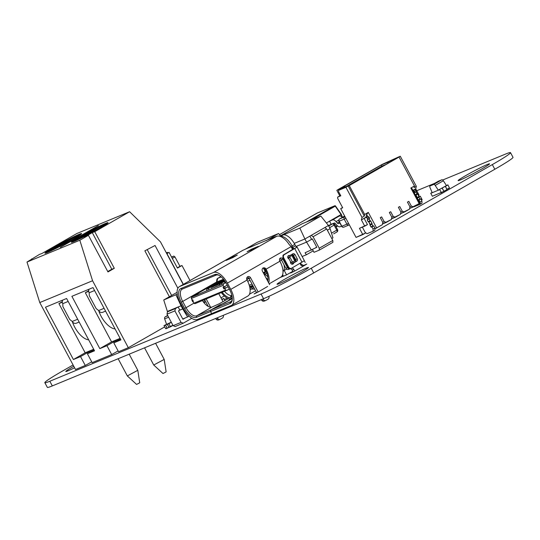 <?xml version="1.0" encoding="UTF-8"?>
<svg xmlns="http://www.w3.org/2000/svg" width="540" height="540" viewBox="0 0 540 540"><rect width="100%" height="100%" fill="white"/><g stroke="black" fill="none" stroke-linecap="round" stroke-linejoin="round"><path stroke-width="0.81" d="M442.699 180.023L505.521 154.082A41.567 2.248 151.9 0 1 510.509 152.644A41.567 2.248 151.9 0 1 492.318 164.592L311.236 268.252A41.567 2.248 151.9 0 1 261.063 294.023L49.822 381.247A41.567 2.248 151.9 0 1 44.834 382.685A41.567 2.248 151.9 0 1 63.025 370.737L73.089 364.973M510.509 152.644L513 157.316A41.567 2.248 151.9 0 1 494.809 169.263L313.726 272.923A41.567 2.248 151.9 0 1 263.554 298.694L52.312 385.918A41.567 2.248 151.9 0 1 47.331 387.356L44.834 382.685M416.759 190.735L434.558 183.384M465.912 175.493A17.813 0.965 -28.1 0 0 458.116 180.617A17.813 0.965 -28.1 0 0 474.289 173.077A17.813 0.965 -28.1 0 0 489.55 163.836A17.813 0.965 -28.1 0 0 465.912 175.493M292.964 271.566L290.581 273.058L295.312 270.729L305.269 265.025L306.828 264.006L303.797 265.403M284.83 279.153A17.813 0.965 -28.1 0 0 277.034 284.276A17.813 0.965 -28.1 0 0 293.207 276.737A17.813 0.965 -28.1 0 0 308.468 267.496A17.813 0.965 -28.1 0 0 284.83 279.153M256.48 292.451L254.097 293.949L258.822 291.613L267.624 286.443M73.778 366.269A17.813 0.965 -28.1 0 0 73.588 366.377A17.813 0.965 -28.1 0 0 65.792 371.5A17.813 0.965 -28.1 0 0 74.581 367.767M419.141 196.601L420.289 196.216L422.159 199.719M447.842 184.849L438.244 190.114L445.351 186.273L442.145 188.069L443.981 191.295L442.044 188.123L447.842 184.849L449.462 187.88L446.971 189.31L445.351 186.273L447.107 189.506L443.954 191.234M442.186 188.089L443.914 191.329L432.338 196.256L430.772 193.327L438.298 190.215L435.193 185.423L443.347 180.758L446.384 185.45M447.896 184.95L445.412 186.381L447.896 184.95M441.315 192.544L439.749 189.614L430.772 193.327L432.101 192.429M439.695 189.513L438.244 190.114M445.284 186.314L447.019 189.554M430.718 193.219L432.223 192.726L430.009 187.562A1.782 0.851 60.2 0 1 430.049 185.963A1.782 0.851 60.2 0 1 430.096 185.942L438.244 181.278L441.875 179.779A1.782 0.851 60.2 0 1 443.347 180.758M432.824 196.054L436.165 194.677M449.125 188.352L446.971 189.31L449.125 188.352M441.882 192.497L439.688 193.219M441.875 179.779L433.721 184.444A1.782 0.851 60.2 0 1 435.193 185.423M433.721 184.444L430.096 185.942M172.888 325.228L168.932 327.26L167.312 324.23L168.764 323.629L170.383 326.66M167.083 328.023L165.632 328.624L164.066 325.694L165.517 325.094L164.012 325.586L165.463 324.992L167.191 328.232L166.003 328.725L167.083 328.023M168.817 323.73L171.322 322.299L168.817 323.73M165.449 324.992L168.001 323.757L167.326 324.223L169.054 327.463L170.12 326.768L169 327.483L167.272 324.243L167.893 323.811L165.449 324.992L167.231 328.219L165.503 324.972M168.919 327.335L167.231 328.219M168.764 323.629L171.275 322.204M171.254 322.204L164.012 325.586M165.463 324.992L167.312 324.23M172.982 325.404L170.228 326.977M166.516 324.155L164.653 318.857L168.608 317.223M167.825 315.752L165.301 316.791A1.782 1.559 67.6 0 0 164.653 318.857M165.301 316.791L167.663 315.441M221.778 299.356L223.763 298.465L221.933 299.646L223.816 298.566L224.876 300.55M223.763 298.465L221.879 299.538M204.593 303.44L204.262 302.501L205.814 301.86M204.91 300.436L204.91 300.436A1.782 1.559 67.6 0 0 204.262 302.501M166.793 253.699L169.067 252.396L177.451 268.09L181.973 265.498L177.451 268.09L169.067 252.396L166.631 253.402L169.067 252.396L166.793 253.699L169.067 252.396L177.451 268.09L181.973 265.498L190.013 280.543L181.973 265.498L179.969 266.321L174.94 256.912L173.853 256.082L171.544 257.033M177.404 268.009L179.969 266.321L174.94 256.912L173.853 256.082L171.7 257.317L173.853 256.082L174.94 256.912L172.287 258.424L174.94 256.912L179.969 266.321L181.973 265.498L177.707 267.617L179.969 266.321M166.988 253.685L183.357 284.351M166.381 252.936L167.366 252.376L166.313 252.808L167.366 252.376L167.981 252.841L167.366 252.376L166.313 252.808M177.795 267.786L179.05 267.064L177.707 267.617M416.043 191.741L417.062 193.725L416.104 191.923L414.288 192.962L416.043 191.741L417.535 193.853L415.253 194.765L415.996 195.095L418.331 200.232L415.996 195.095L417.278 197.505L419.094 196.466L417.278 197.505L417.096 198.221L418.061 200.023L419.87 198.983L418.061 200.023L418.993 199.955L420.113 202.048L420.167 204.262L421.976 203.222L414.092 206.766L420.167 204.262L420.113 202.048L420.167 204.262L421.976 203.222L421.922 201.015L420.113 202.048L418.993 199.955L418.331 200.232L420.147 199.193L418.061 200.023M416.104 191.923L414.288 192.962L415.253 194.765L417.062 193.725L417.805 194.062L419.094 196.466L417.278 197.505M417.339 193.934L415.726 194.893L417.535 193.853L419.101 196.783L417.805 194.062L415.996 195.095L415.523 194.974L417.339 193.934L415.253 194.765L414.288 192.962L414.943 192.368L414.288 192.962L415.253 194.765L417.339 193.934L415.523 194.974M420.802 198.923L421.922 201.015L420.113 202.048L418.993 199.955L420.802 198.923L420.147 199.193L420.802 198.923L421.922 201.015L420.802 198.923L418.993 199.955L420.802 198.923L419.87 198.983L418.858 196.925L419.87 198.983L418.912 197.181L417.096 198.221L418.858 196.925M413.903 206.624L420.167 204.262M412.911 190.384L415.112 189.459L413.033 190.607L414.382 191.329L414.943 192.368L414.288 192.962M418.507 195.372L419.067 195.055L418.507 195.372L419.067 195.055L415.712 188.777L412.999 190.33L415.112 189.459L416.198 190.289L414.382 191.329L414.943 192.368L416.752 191.335L414.943 192.368L416.752 191.335L416.198 190.289L414.382 191.329L414.943 192.368M366.214 217.451L367.301 218.275L366.214 217.451L368.03 216.412L364.102 218.322L368.03 216.412L365.918 217.282L366.633 214.407L367.76 216.52L366.633 214.407L365.918 217.282L364.102 218.322L368.03 216.412L364.102 218.322L366.214 217.451L367.301 218.275L367.862 219.321L367.207 219.915L368.442 221.927L370.454 220.806L369.981 220.678L370.724 221.015L372.026 223.729L370.724 221.015L372.013 223.418L370.197 224.458L372.019 223.736L370.224 224.762M368.03 216.412L369.117 217.242L367.301 218.275L369.117 217.242L368.03 216.412L369.117 217.242L367.301 218.275L367.862 219.321L367.207 219.915L369.023 218.876L367.207 219.915L368.172 221.717L368.914 222.048L370.197 224.458L372.013 223.418M371.912 226.908L373.032 229.001L374.841 227.961L373.721 225.869L370.98 226.976L370.015 225.167L370.197 224.458L370.015 225.167L371.831 224.134L370.015 225.167L371.25 227.178L373.721 225.869L371.25 227.178L371.912 226.908L373.032 229.001L371.912 226.908L373.721 225.869L370.98 226.976L368.914 222.048L370.724 221.015L368.442 221.927L370.258 220.887L368.962 218.693L369.981 220.678L368.172 221.717L369.981 220.678L368.962 218.693M370.015 225.167L371.776 223.877L373.066 226.145L371.776 223.877M362.367 227.131L365.108 232.274L367.011 233.719L365.108 232.274L362.367 227.131L365.108 232.274L367.011 233.719L373.079 231.215L373.032 229.001L374.841 227.961L374.895 230.175L373.079 231.215L374.895 230.175L374.841 227.961L374.895 230.175L373.079 231.215L373.032 229.001L374.841 227.961L373.721 225.869L370.98 226.976L372.789 225.936L371.831 224.134M369.117 217.242L369.671 218.288L367.862 219.321L369.671 218.288L369.117 217.242L369.671 218.288L367.207 219.915L368.442 221.927L370.258 220.887M365.918 217.282L366.633 214.407L368.3 212.396L376.616 227.975L382.273 224.735L382.799 222.386L380.281 217.674L382.799 222.386L380.281 217.674L382.799 222.386L380.281 217.674L382.799 222.386L384.156 221.609L381.638 216.898L380.281 217.674L381.638 216.898L384.156 221.609L386.35 222.399L391.331 219.55L391.851 217.202L389.333 212.497L390.697 211.714L389.333 212.497L391.851 217.202L393.208 216.425L390.697 211.714L393.208 216.425L395.401 217.215L400.383 214.367L400.903 212.018L398.392 207.313L399.749 206.537L398.392 207.313L400.903 212.018L402.26 211.241L399.749 206.537L402.26 211.241L404.46 212.031L409.442 209.183L409.961 206.834L407.444 202.129L408.8 201.353L407.444 202.129L409.961 206.834L411.318 206.057L408.8 201.353L411.318 206.057L413.512 206.854L419.168 203.614L410.852 188.035L414.477 185.963L399.053 157.072L397.994 157.511L400.262 156.215L382.104 164.43L338.918 189.054L382.104 164.43L400.262 156.215L416.327 186.314L415.712 188.777L416.327 186.314L414.065 187.609L414.477 185.963L399.053 157.072L397.994 157.511L400.262 156.215L382.104 164.43L338.958 189.128M367.76 216.52L366.633 214.407L368.3 212.396L364.682 214.468L349.252 185.578L400.262 156.215L416.327 186.314L414.065 187.609L414.477 185.963L399.053 157.072L349.252 185.578L338.54 190.363L343.069 187.772L336.839 190.35L339.795 195.885L336.839 190.35L338.918 189.054M366.633 214.407L368.3 212.396L376.616 227.975L374.861 228.872L382.273 224.735L382.799 222.386L384.156 221.609L381.638 216.898L380.281 217.674L381.638 216.898L384.156 221.609L381.638 216.898L384.156 221.609L386.35 222.399L382.435 224.019L391.331 219.55L391.851 217.202L389.333 212.497L390.697 211.714L389.333 212.497L390.697 211.714L393.208 216.425L390.697 211.714L393.208 216.425L390.697 211.714L389.333 212.497L391.851 217.202L393.208 216.425L395.401 217.215L391.487 218.835L400.383 214.367L400.903 212.018L398.392 207.313L399.749 206.537L398.392 207.313L399.749 206.537L402.26 211.241L399.749 206.537L402.26 211.241L399.749 206.537L398.392 207.313L400.903 212.018L402.26 211.241L404.46 212.031L400.545 213.651L409.442 209.183L409.961 206.834L407.444 202.129L408.8 201.353L407.444 202.129L408.8 201.353L411.318 206.057L408.8 201.353L411.318 206.057L408.8 201.353L407.444 202.129L409.961 206.834L411.318 206.057L413.512 206.854L409.597 208.467L419.168 203.614L410.852 188.035L411.905 188.494L419.735 203.162L419.168 203.614L410.852 188.035L414.477 185.963L410.852 188.035L411.905 188.494L419.735 203.162L413.512 206.854L409.597 208.467M342.562 207.556L340.686 208.629L342.562 207.556L340.686 208.629L356.049 237.404L365.877 232.855L362.812 234.61L359.458 228.332L364.736 226.152L361.388 219.875L362.002 217.411L345.938 187.312L338.54 190.363L338.573 191.632L338.54 190.363L343.069 187.772L336.839 190.35L343.069 187.772L338.54 190.363L345.938 187.312L362.002 217.411L364.271 216.115L364.682 214.468L349.252 185.578L348.199 186.017L364.271 216.115L362.002 217.411L361.388 219.875L362.002 217.411L345.938 187.312L348.199 186.017L364.271 216.115L364.682 214.468L349.252 185.578L399.053 157.072M340.686 208.629L342.697 207.806L340.686 208.629L356.049 237.404L340.686 208.629L342.697 207.806L337.669 198.389L337.635 197.12L340.808 195.818L338.573 191.632L338.54 190.363M340.598 195.426L337.635 197.12L340.808 195.818L338.573 191.632L340.808 195.818L337.635 197.12L340.598 195.426L337.635 197.12L337.669 198.389L337.635 197.12M387.774 162.311L390.94 160.495L395.165 158.753L392 160.562L394.639 159.476L352.087 183.836L346.275 186.739L342.05 188.48L345.215 186.671L338.985 189.243L381.544 164.882L390.94 160.495L395.165 158.753L392 160.562L394.639 159.476L352.087 183.836L346.275 186.739L342.05 188.48L345.215 186.671L338.985 189.243L381.544 164.882L387.774 162.311L387.909 163.323L387.774 162.311L390.94 160.495L391.082 161.514L390.94 160.495L395.165 158.753L391.709 161.15L392 160.562L394.639 159.476L352.087 183.836L346.275 186.739L342.05 188.48L345.215 186.671L338.985 189.243L381.544 164.882L387.774 162.311L387.909 163.323M361.388 219.875L364.102 218.322L367.457 224.6L364.736 226.152L361.388 219.875L364.102 218.322L367.457 224.6L364.736 226.152L361.388 219.875L364.102 218.322L367.457 224.6L359.458 228.332L364.736 226.152M372.938 226.213L371.709 223.911M370.13 220.954L368.935 218.714M381.983 166.718L381.719 166.226L385.729 164.572L381.719 166.226L381.983 166.718L381.719 166.226L345.843 186.766L381.719 166.226L381.544 164.882M346.106 186.806L345.215 186.671M304.324 260.786L305.215 262.454M326.39 222.973L341.28 214.407L335.495 205.983L341.354 214.387L342.482 217.282M339.795 222.845L338.486 223.594A1.782 0.851 60.2 0 1 337.318 223.034L336.056 221.609A5.346 2.551 -119.8 0 0 332.566 219.908L329.589 221.137L331.128 224.336L334.247 223.047A1.782 0.851 60.2 0 1 335.408 223.614L336.67 225.038A5.346 2.551 -119.8 0 0 340.16 226.732L341.564 226.152M338.486 223.594L339.89 223.013M336.292 217.303L339.269 216.074A5.346 2.551 60.2 0 1 342.36 217.35M304.871 222.642L302.231 223.729M281.232 235.751L282.757 235.096M283.466 234.812L283.871 234.657M304.884 222.662L320.841 216.074L299.849 228.096L283.885 234.684M279.693 236.243L302.036 223.844M281.246 235.778L279.943 236.311M299.849 228.096L304.898 238.984L294.226 243.385M320.841 216.074L328.435 225.504L304.898 238.984L306.572 242.123L296.021 246.476M311.472 250.148L306.572 242.123L312.343 238.943L316.811 247.313L305.06 252.801L306.43 254.745L313.227 250.857M323.453 228.359L309.872 236.129L311.553 239.267M328.435 225.504L330.109 228.643L327.355 230.222M302.137 256.52L306.43 254.745M312.525 249.548L313.997 252.308L319.329 250.101L332.91 242.325L332.816 240.455L326.673 228.947L313.085 236.722L319.235 248.231L319.282 250.121M311.459 235.481L313.085 236.722M325.04 227.704L326.673 228.947M331.783 238.525L332.971 237.843L330.109 228.643M316.724 247.144L315.434 247.88M302.191 256.622L302.981 256.169M280.442 235.818L278.593 233.523L273.301 235.676M244.647 249.561L257.357 242.291L273.105 235.784M278.593 233.523L265.889 240.793M144.862 250.817L155.048 245.491L144.862 250.817L169.378 296.737M164.7 326.882L128.324 347.706L92.569 280.746L79.812 240.246L88.412 235.319L107.966 271.937L114.305 268.306L94.75 231.694L129.607 211.734L160.475 241.873L183.209 284.438M94.75 231.694L92.259 232.612L84.564 237.019L88.412 235.319M129.607 211.734L76.795 233.543L41.938 253.496L39.447 254.414L27 262.049L79.812 240.246M72.535 239.564A20.783 1.127 151.9 0 1 44.955 253.172A20.783 1.127 151.9 0 1 62.762 242.393A20.783 1.127 151.9 0 1 81.628 233.591A20.783 1.127 151.9 0 1 72.535 239.564M98.935 228.663A20.783 1.127 151.9 0 1 71.361 242.271A20.783 1.127 151.9 0 1 89.168 231.485A20.783 1.127 151.9 0 1 108.034 222.689A20.783 1.127 151.9 0 1 98.935 228.663M60.345 247.34L98.375 225.572L60.345 247.34M93.71 349.265L85.178 352.789L73.406 359.525L80.534 356.582L85.28 365.479L75.512 369.508L39.764 302.555L27 262.049M73.406 359.525L45.475 307.22L66.596 298.499L94.527 350.804L87.399 353.747L92.151 362.644L111.686 354.571L106.94 345.681L99.812 348.624L71.881 296.312L93.002 287.591L120.933 339.903L113.805 342.846L118.55 351.743L128.324 347.706M92.569 280.746L39.764 302.555M118.118 350.926L111.686 354.571M91.712 361.827L85.28 365.479M120.116 338.364L111.578 341.888L99.812 348.624M106.94 345.681L119.07 338.796M120.454 339.005L113.805 342.846M80.534 356.582L92.671 349.697M94.048 349.906L87.399 353.747M114.305 268.306L111.814 269.231L92.259 232.612M111.814 269.231L107.757 271.553M147.346 249.899L171.659 295.434M155.048 245.491L177.883 288.266M31.961 259.207L31.752 258.822M111.578 341.888L85.327 292.714L88.695 290.79M85.327 292.714L88.715 291.317M115.088 328.948A17.813 8.518 60.2 0 1 98.692 310.615M165.341 372.344L166.124 371.831L164.201 359.411L153.731 365.013L162.979 373.511L165.341 372.344M85.178 352.789L58.921 303.615L62.289 301.691M58.921 303.615L62.309 302.218M88.681 339.849A17.813 8.518 60.2 0 1 72.293 321.516M127.325 375.914L136.573 384.413L138.935 383.245L139.718 382.732L137.801 370.312L127.325 375.914L118.152 358.736M102.883 312.235A3.564 3.125 -112.4 0 1 102.742 312.296A3.564 3.125 -112.4 0 1 98.665 310.561L104.072 308.327M89.114 289.197A3.564 3.125 -112.4 0 0 89.168 292.768L89.309 295.745L96.147 308.556L98.665 310.554M76.478 323.136A3.564 3.125 -112.4 0 1 76.336 323.204A3.564 3.125 -112.4 0 1 72.259 321.462L77.672 319.228M62.708 300.105A3.564 3.125 -112.4 0 0 62.762 303.669L62.903 306.646L69.741 319.457L72.259 321.455M72.461 242.082L73.514 240.867L79.65 236.932L101.486 225.423L74.102 241.09A18.407 0.992 151.9 0 1 81.513 235.859A18.407 0.992 151.9 0 1 101.331 225.504M105.293 223.864A18.407 0.992 151.9 0 1 97.882 229.102A18.407 0.992 151.9 0 1 78.057 239.456L105.293 223.864L107.264 223.499M46.055 252.983L47.108 251.768L53.244 247.833L75.08 236.324L47.696 251.991A18.407 0.992 151.9 0 1 55.107 246.76A18.407 0.992 151.9 0 1 74.925 236.405M78.887 234.765A18.407 0.992 151.9 0 1 71.476 240.003A18.407 0.992 151.9 0 1 51.651 250.357L78.887 234.765L80.858 234.401M195.507 295.002L198.241 293.733M291.877 264.168A1.782 1.559 67.6 0 0 291.965 263.999A1.782 1.559 -112.4 0 1 292.579 263.304L295.151 261.832A1.782 1.559 67.6 0 0 295.67 259.484L293.436 255.299A1.782 1.559 67.6 0 0 291.998 254.327M293.551 263.344A1.782 1.559 -112.4 0 1 290.507 262.244A1.782 1.559 67.6 0 0 290.27 261.245L289.332 259.484A1.782 1.559 67.6 0 0 288.644 258.748A1.782 1.559 -112.4 0 1 289.359 255.494A1.782 1.559 67.6 0 0 290.25 255.326L292.829 253.854A1.782 1.559 -112.4 0 1 295.022 254.644L297.257 258.829A1.782 1.559 -112.4 0 1 296.737 261.178L294.165 262.649A1.782 1.559 67.6 0 0 293.551 263.344L291.965 263.999M202.439 300.605A11.637 5.562 -119.8 0 0 212.085 307.01L219.281 303.75L232.106 296.534M293.254 249.257L292.451 247.752L289.413 244.87A15.201 7.27 -119.8 0 0 276.703 236.331L274.961 236.864A5.346 4.685 -112.4 0 1 274.968 236.864L270.479 238.721A5.346 4.685 67.6 0 0 270.473 238.721L251.984 246.355A5.346 4.685 -112.4 0 1 251.991 246.348A5.346 4.685 -112.4 0 1 253.132 246.058M252.065 246.503L247.502 248.204A5.346 4.685 67.6 0 0 247.496 248.204L243.007 250.243A15.201 7.27 -119.8 0 0 242.609 250.439L179.408 286.619A15.201 7.27 -119.8 0 0 180.198 302.603L183.553 308.88A15.201 7.27 -119.8 0 0 197.465 319.478L211.619 313.632L210.499 311.54L196.344 317.385A12.825 6.129 60.2 0 1 184.606 308.441L181.258 302.164A12.825 6.129 60.2 0 1 180.927 288.509L214.623 274.597A12.825 6.129 60.2 0 1 218.201 274.901A12.825 6.129 60.2 0 1 226.355 283.541L229.709 289.818A12.825 6.129 60.2 0 1 232.247 299.855A12.825 6.129 60.2 0 1 230.04 303.473L210.553 311.519L211.667 313.612L231.154 305.566A15.201 7.27 -119.8 0 0 231.559 305.37A15.201 7.27 -119.8 0 0 230.762 289.386L227.414 283.109L291.067 246.672L290.702 245.977M251.998 284.054L249.224 285.201M249.561 286.396L252.74 285.451M253.044 249.278A4.752 2.268 -119.8 0 0 251.647 249.129L258.404 246.341A4.752 2.268 -119.8 0 0 258.282 246.402A4.752 2.268 -119.8 0 0 258.161 246.476M243.007 250.243L179.813 286.416L213.503 272.504A15.201 7.27 60.2 0 1 227.414 283.109M179.813 286.416A15.201 7.27 -119.8 0 0 179.408 286.619M210.553 311.519L210.897 309.953L232.308 298.546M275.036 237.013L274.961 236.864A5.346 4.685 -112.4 0 1 276.102 236.574M221.596 280.787L216.871 282.224L196.169 294.077A2.018 1.769 67.6 0 0 195.433 294.975L195.379 295.218M216.459 282.906L216.918 281.954L223.486 279.241M246.706 279.194L248.738 278.039M288.671 255.98A1.782 1.559 -112.4 0 1 287.962 256.163M249.973 288.434L253.307 286.517L249.973 288.421M232.025 296.102L230.452 296.744L231.971 295.819M282.616 274.671L283.169 275.704L281.286 276.824A15.201 7.27 -119.8 0 0 279.929 261.238L279.815 261.029A2.376 2.086 -112.4 0 1 280.294 258.046A2.376 2.086 -112.4 0 1 282.987 259.214L287.456 267.584A2.376 2.086 67.6 0 0 289.541 268.886M216.5 282.44L216.797 279.862A5.346 2.551 60.2 0 1 217.573 278.424A5.346 2.551 60.2 0 1 217.715 278.357L221.231 276.905M266.2 271.883L266.949 273.294M296.98 247.104L293.76 248.954L293.335 248.063A1.782 0.851 60.2 0 1 292.808 247.32L292.086 245.963A13.419 6.413 -119.8 0 0 280.651 236.378A3.564 1.701 -119.8 0 0 280.382 236.459L283.048 234.927A3.564 1.701 60.2 0 1 283.365 234.826A13.419 6.413 60.2 0 1 294.8 244.404L295.529 245.768A1.782 0.851 -119.8 0 0 296.048 246.503L297.108 247.104L304.371 260.705L291.62 268.204A2.376 2.086 -112.4 0 1 288.691 267.145L287.901 267.476L290.304 268.751M267.725 281.117A13.419 6.413 -119.8 0 0 267.941 279.997A13.419 6.413 -119.8 0 0 265.282 269.494L265.174 269.285A2.376 2.086 67.6 0 0 262.872 268.016M269.609 284.634L262.346 271.033A2.376 2.086 -112.4 0 1 265.964 268.961L266.078 269.17A15.201 7.27 60.2 0 1 268.67 282.879M217.046 317.898L217.985 318.789L216.398 319.444L215.46 318.553M258.404 246.341L253.881 248.933L247.118 251.721L251.647 249.129M237.283 255.062L232.754 257.654L225.99 260.442L230.519 257.85L237.283 255.062A4.752 2.268 -119.8 0 0 237.154 255.123A4.752 2.268 -119.8 0 0 237.04 255.197M303.23 266.193L301.077 265.417L301.293 264.317L304.101 265.694M232.261 297.716L229.115 299.592L232.261 297.729M222.311 292.403A13.419 6.413 -119.8 0 0 229.696 297.864M231.903 295.515A11.637 5.562 60.2 0 1 224.66 291.431M193.043 301.651L193.86 303.19L194.927 303.709L229.372 289.184M184.606 308.441L186.044 307.706A11.637 5.562 -119.8 0 0 196.695 315.819L196.344 317.385M180.927 288.509L182.392 289.035L216.088 275.123L214.623 274.597M266.024 277.931A1.188 0.567 60.2 0 1 266.672 278.377L267.773 279.7M267.867 277.02L267.449 276.514A4.752 2.268 -119.8 0 0 264.33 274.759M232.308 298.532L224.741 302.866L219.821 304.85M292.255 255.319L292.984 254.86L295.772 260.091L295.043 260.543L292.255 255.319L288.347 257.512L292.984 254.86M218.788 275.184A11.637 5.562 -119.8 0 0 216.088 275.123M225.437 281.954L225.221 282.082A2.018 1.769 67.6 0 0 224.451 283.068L225.781 282.521M225.889 282.704L191.464 297.223L191.349 298.478L192.186 300.051L192.767 299.808L192.159 300.004M192.767 299.808L193.327 301.536L192.49 299.963M286.733 269.19L284.108 270.27L286.565 274.874L280.328 277.452M283.007 271.499A11.401 5.447 -119.8 0 0 283.946 264.634M282.987 259.214L281.401 259.868A2.376 2.086 67.6 0 0 279.801 258.613M223.324 315.306L223.391 315.697A2.376 2.086 -112.4 0 1 222.426 318.026L220.408 319.181A2.376 2.086 -112.4 0 1 217.985 318.789M218.822 319.835A2.376 2.086 -112.4 0 1 216.398 319.444M290.392 261.522A1.782 1.559 -112.4 0 0 292.511 262.177L295.043 260.543M227.232 285.181L223.067 287.341L223.918 286.943L223.081 285.377L223.553 283.973M228.069 286.754L225.403 288.205L224.566 286.632M254.813 289.116L251.37 289.035L250.115 289.757M253.834 287.503L251.37 289.035M227.219 285.154L223.918 286.943M287.901 267.476L282.872 258.059L283.041 255.15L293.902 248.657M262.676 299.059L263.615 299.95A2.376 2.086 67.6 0 0 266.031 300.341L268.049 299.187A2.376 2.086 67.6 0 0 269.021 296.858L268.927 296.325M287.901 257.911A1.782 1.559 -112.4 0 1 288.347 257.512M289.156 259.214A1.782 1.559 -112.4 0 1 289.717 256.952M281.401 259.868L285.869 268.238A2.376 2.086 67.6 0 0 288.59 269.399L289.791 268.9M218.835 293.841L222.993 301.624M223.067 287.341L223.904 288.907L225.403 288.205M301.293 264.317L300.618 263.054M193.9 303.21L186.044 307.706L182.689 301.428L181.258 302.164M210.607 307.22L206.24 299.038M191.464 297.223L195.581 294.665M264.877 268.846A5.346 2.551 60.2 0 1 265.221 271.607L263.25 272.734M265.221 271.607L263.291 267.995M250.769 287.125L253.125 286.166L250.769 287.132M208.271 306.457L204.653 299.693M210.499 311.54L210.843 309.98L219.814 304.844M192.868 301.658L193.327 301.536M247.691 281.3L250.013 280.341M210.843 309.98L196.695 315.819L212.085 307.01M291.728 268.144A2.376 2.086 -112.4 0 1 293.767 269.44L294.651 271.1M302.387 279.254A2.376 2.086 67.6 0 0 303.291 279.011L306.484 277.182A2.376 2.086 67.6 0 0 307.051 276.689M301.077 265.417L300.004 263.405M292.633 249.615L291.067 246.672M231.559 305.37L247.853 296.041A15.201 7.27 -119.8 0 0 247.064 280.058L246.949 279.848A2.376 2.086 -112.4 0 1 250.574 277.769L258.161 291.985M291.134 262.744A1.782 1.559 -112.4 0 1 290.608 262.919M231.917 257.999A4.752 2.268 -119.8 0 0 230.519 257.85M297.108 247.104L284.357 254.603A2.376 2.086 67.6 0 0 283.662 257.728L288.691 267.145M182.392 289.035A11.637 5.562 -119.8 0 0 182.081 289.19A11.637 5.562 -119.8 0 0 182.689 301.428L216.547 282.049M255.562 290.736L249.46 294.233M230.978 301.57L210.897 309.953M267.118 279.983L267.766 279.713M301.34 279.828A2.376 2.086 67.6 0 0 301.496 279.767L303.082 279.113M227.023 290.459L225.599 290.081L224.768 288.529M193.86 303.19L225.599 290.081M250.574 277.769L248.987 278.424L256.662 292.795M264.485 272.862L265.147 274.091M268.002 278.998A11.637 5.562 60.2 0 1 267.368 280.442M228.096 298.701A15.201 7.27 60.2 0 1 221.468 292.748M293.767 269.44L292.181 270.094A2.376 2.086 67.6 0 0 290.23 268.799M269.176 283.831L281.286 276.824M230.04 303.473L230.384 301.907A11.637 5.562 -119.8 0 0 230.695 301.759A11.637 5.562 -119.8 0 0 232.301 299.207M191.349 298.478L223.081 285.377M263.615 299.95L262.028 300.605A2.376 2.086 67.6 0 0 264.242 301.097L265.822 300.443M262.028 300.605L261.09 299.714M248.987 278.424A2.376 2.086 67.6 0 0 247.144 277.135M292.181 270.094L293.146 271.904M292.822 271.296L286.565 274.874M223.992 279.875L211.977 286.754L224.107 280.024M213.3 286.214A2.018 1.769 67.6 0 0 212.49 287.354M224.215 280.172L214.616 285.667L224.329 280.321M215.939 285.12A2.018 1.769 67.6 0 0 215.129 286.268M223.742 279.558L207.266 288.995L223.904 279.76M209.108 288.232A2.018 1.769 67.6 0 0 208.352 289.184M224.647 280.766L219.901 283.487L224.755 280.915M221.218 282.94A2.018 1.769 67.6 0 0 220.712 283.399M219.901 283.487A2.018 1.769 67.6 0 0 219.091 284.627M207.266 288.995A2.018 1.769 67.6 0 0 206.503 289.953M211.977 286.754A2.018 1.769 67.6 0 0 211.167 287.901M224.836 281.036L220.462 283.541L224.984 281.252M197.249 294.3A2.018 1.769 -112.4 0 1 198.018 293.315L218.72 281.462M224.438 280.469L217.256 284.573A2.018 1.769 67.6 0 0 216.446 285.721M217.256 284.573L224.546 280.618M220.462 283.541A2.018 1.769 67.6 0 0 219.706 284.499M246.827 279.572L248.947 278.357M222.311 282.778A2.018 1.769 67.6 0 0 221.555 283.736M214.616 285.667A2.018 1.769 67.6 0 0 213.806 286.808M218.579 284.033A2.018 1.769 67.6 0 0 217.769 285.174M228.623 289.589A2.018 1.769 67.6 0 0 229.129 289.406M177.282 294.165L163.728 299.977L177.127 292.302M163.728 299.977L167.501 311.816L170.215 310.264L167.312 311.465M175.972 294.914L181.042 305.795L170.215 310.264M181.703 305.417L181.042 305.795L182.716 308.934L179.813 310.135L178.139 306.997L175.419 308.549L174.899 310.898L166.982 314.165L173.124 325.674L175.163 326.545L183.242 323.197L181.049 322.4L174.899 310.898M183.377 308.556L182.716 308.934L187.603 316.973L189 316.17M175.419 308.549L167.501 311.816L166.982 314.165M191.741 318.33L183.242 323.197M182.756 318.971L185.288 317.925L182.925 319.282L178.457 310.912L179.813 310.135M224.309 295.954L220.982 297.864M227.05 298.114L224.39 299.639M185.288 317.925L187.603 316.973M181.973 265.498L190.013 280.543M167.981 252.841L167.366 252.376M171.7 257.317L173.853 256.082M172.287 258.424L174.94 256.912M166.631 253.402L169.067 252.396M417.535 193.853L415.726 194.893M419.87 198.983L420.147 199.193L418.993 199.955M421.922 201.015L421.976 203.222L421.922 201.015L420.113 202.048M412.999 190.33L415.712 188.777L419.067 195.055L415.712 188.777L412.999 190.33L415.112 189.459L413.296 190.499L414.382 191.329L416.198 190.289L416.752 191.335L415.112 189.459L413.296 190.499L414.382 191.329M417.305 197.809L419.094 196.466M415.112 189.459L416.198 190.289M368.442 221.927L370.724 221.015L368.914 222.048L370.197 224.458M367.011 233.719L373.079 231.215L367.011 233.719M367.301 218.275L367.862 219.321M373.032 229.001L373.079 231.215M373.721 225.869L374.841 227.961M380.281 217.674L381.638 216.898L380.281 217.674M368.3 212.396L364.682 214.468L368.3 212.396L376.616 227.975L382.273 224.735L382.799 222.386L384.156 221.609L386.35 222.399L391.331 219.55L391.851 217.202L393.208 216.425L395.401 217.215L400.383 214.367L400.903 212.018L402.26 211.241L404.46 212.031L409.442 209.183L409.961 206.834L411.318 206.057L413.512 206.854M391.851 217.202L389.333 212.497L391.851 217.202M400.903 212.018L398.392 207.313L400.903 212.018M409.961 206.834L407.444 202.129L409.961 206.834M356.049 237.404L362.812 234.61L359.458 228.332L362.812 234.61L356.049 237.404M415.712 188.777L416.327 186.314L400.262 156.215M342.697 207.806L337.669 198.389L342.697 207.806M365.877 232.855L362.812 234.61M339.795 195.885L336.839 190.35M349.252 185.578L348.199 186.017L364.271 216.115L362.002 217.411M348.199 186.017L345.938 187.312M364.271 216.115L364.682 214.468M414.477 185.963L414.065 187.609L416.327 186.314M385.729 164.572L381.719 166.226L345.843 186.766M390.94 160.495L391.082 161.514M392 160.562L391.709 161.15M404.46 212.031L400.545 213.651M395.401 217.215L391.487 218.835M386.35 222.399L382.435 224.019M376.616 227.975L374.861 228.872M410.852 188.035L411.905 188.494L419.735 203.162L419.168 203.614M494.809 169.263L492.318 164.592M313.726 272.923L311.236 268.252M263.554 298.694L261.063 294.023M52.312 385.918L49.822 381.247M418.858 197.039L420.289 196.216M420.208 196.155L418.851 196.931M417.805 194.062L415.996 195.095M418.912 197.181L417.096 198.221M420.147 199.193L418.331 200.232M417.062 193.725L415.253 194.765M368.644 221.839L370.454 220.806M368.914 222.048L370.724 221.015M370.98 226.976L372.789 225.936M371.25 227.178L373.066 226.145M367.207 219.915L369.023 218.876M368.172 221.717L369.981 220.678M342.077 217.087L341.091 214.556L335.246 206.165L310.426 220.374M306.254 222.102L334.733 205.801L317.243 213.017L279.49 234.63L317.243 213.017A0.594 0.52 -112.4 0 1 317.351 212.976M341.294 214.434L342.414 217.323M335.86 226.442L337.257 225.639M337.662 225.99L336.103 226.888L337.662 225.99M337.318 223.034L339.296 221.9M338.81 220.03L336.056 221.609M332.566 219.908L339.269 216.074M317.23 213.023A0.594 0.594 0 0 1 317.297 212.99L334.78 205.774A0.594 0.52 -112.4 0 0 334.733 205.801L335.495 205.983A0.594 0.594 0 0 0 334.78 205.774A0.594 0.52 -112.4 0 1 335.435 206.017M319.376 250.067L332.863 242.352M332.816 240.455L319.235 248.231M89.168 292.768L94.574 290.534M62.762 303.669L68.168 301.435M251.566 246.564L246.982 248.454M213.503 272.504L276.703 236.331M296.737 261.178L295.151 261.832M297.257 258.829L295.67 259.484M289.359 255.494L288.05 256.041M220.833 276.568L217.715 278.357L216.918 281.954M265.174 269.285L265.964 268.961M274.536 237.08L269.959 238.97M283.365 234.826L280.651 236.378M292.086 245.963L294.8 244.404M293.436 255.299L295.022 254.644M294.165 262.649L292.579 263.304M291.938 255.569L294.725 260.8M292.545 262.163L289.75 256.932M230.351 297.513L230.526 296.723M287.456 267.584L285.869 268.238M266.922 273.24L264.317 274.732M224.343 288.731L223.506 287.159M192.895 301.712L192.058 300.146M279.929 261.238L266.078 269.17M230.762 289.386L247.064 280.058M281.509 260.064L279.821 261.036M294.773 248.643L302.036 262.244M282.872 258.059L283.662 257.728M283.041 255.15L284.357 254.603M249.71 287.017L251.687 285.883M293.794 248.927L293.335 248.063M292.808 247.32L295.529 245.768M264.256 274.61L266.854 273.119L264.249 274.603M196.169 294.077L198.018 293.315M181.049 322.4L173.124 325.674M328.712 226.031L332.471 223.877A1.782 0.851 60.2 0 1 334.105 225.119L329.603 227.698M331.513 233.159L336.785 230.141A1.782 0.851 60.2 0 1 336.879 232.011A1.782 0.851 60.2 0 1 336.832 232.038L333.754 233.8M333.659 233.854L336.879 232.011A1.782 1.782 0 0 0 337.568 229.628L336.785 230.141L334.105 225.119L334.881 224.606A1.782 1.782 0 0 0 332.633 223.796A1.782 1.559 67.6 0 0 332.471 223.877L328.448 225.538M345.047 216.79A1.782 0.851 -119.8 0 0 344.716 216.81L339.701 218.882A1.782 1.559 -112.4 0 0 339.181 221.225L341.861 226.247L346.882 224.174L344.196 219.152L338.965 221.285A1.782 1.782 0 0 1 339.653 218.903L344.648 216.047L339.701 218.882A1.782 0.851 -119.8 0 0 339.653 218.903A1.782 0.851 -119.8 0 0 339.579 218.963M344.061 227.043A1.782 1.559 -112.4 0 1 343.899 227.117L348.914 225.045A1.782 1.559 -112.4 0 0 349.076 224.971A1.782 0.851 -119.8 0 0 349.124 224.944L349.164 224.917M348.543 223.344L346.882 224.174A1.782 1.559 -112.4 0 0 348.914 225.045A1.782 1.782 0 0 0 349.124 224.944A1.782 0.851 -119.8 0 0 349.299 224.755M345.863 218.322L344.196 219.152A1.782 1.559 -112.4 0 1 344.716 216.81L344.979 216.662M343.899 227.117A1.782 1.559 -112.4 0 1 341.861 226.247L341.651 226.307A1.782 1.782 0 0 0 343.899 227.117M430.049 185.963L438.197 181.298M419.108 196.776L417.299 197.816M370.217 224.768L372.026 223.729M144.558 347.827L153.725 365.006M155.588 343.271L164.201 359.411M129.181 354.179L137.801 370.312M105.57 311.128L102.742 312.296M88.749 290.223L88.371 289.507M79.164 322.036L76.336 323.204M62.343 301.124L61.965 300.409M288.509 256.061L290.095 255.407M220.826 276.561L217.573 278.424M291.411 268.306L290.149 268.826M220.199 319.282L218.612 319.937M230.452 296.744L230.195 297.601M266.375 271.782L263.594 273.375M237.154 255.123L232.693 257.681M191.916 300.186L192.753 301.752M292.349 262.258L290.979 262.825M258.282 246.402L253.814 248.96M229.433 289.298L228.947 289.494M328.448 225.524L332.633 223.796M334.881 224.606L337.568 229.628M338.965 221.285L341.651 226.307"/></g></svg>
